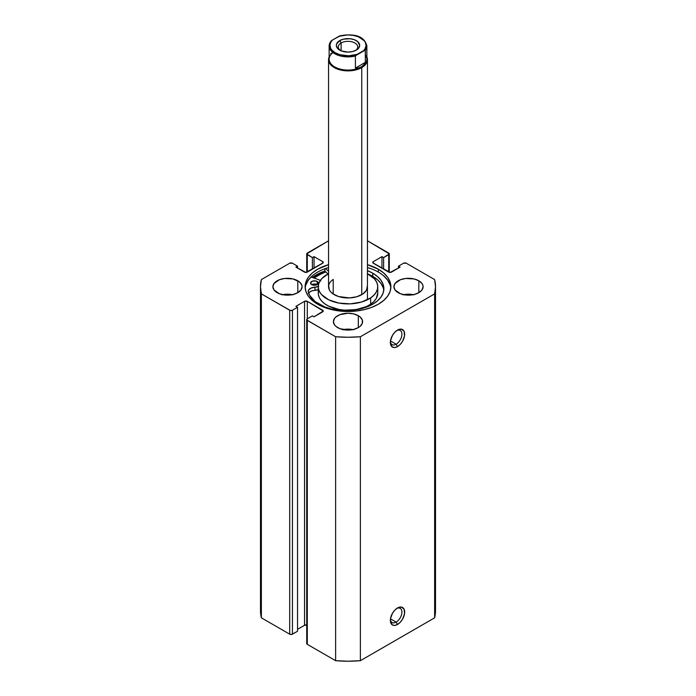 <?xml version="1.0" encoding="UTF-8"?>
<svg xmlns="http://www.w3.org/2000/svg" width="696" height="696" viewBox="0 0 696 696"><rect width="100%" height="100%" fill="white"/><g stroke="black" fill="none" stroke-linecap="round" stroke-linejoin="round"><path stroke-width="1.04" d="M396.128 622.102A8.169 4.715 120 0 0 401.897 612.48A8.169 4.715 120 0 0 396.781 608.435A8.169 4.715 -60 0 1 400.217 608.365A8.169 4.715 -60 0 1 401.47 614.907A8.169 4.715 -60 0 1 396.128 622.102L390.465 618.84L396.128 622.102A8.169 4.715 -60 0 1 392.048 622.511A8.169 4.715 -60 0 1 390.395 619.501A8.169 4.715 120 0 0 396.128 622.102L397.503 624.486L396.128 622.102M397.503 607.973A10.109 5.838 -60 0 1 404.654 612.097A10.109 5.838 -60 0 1 397.503 624.486L400.243 622.276L402.566 619.153L404.524 613.794L404.115 609.252L401.479 607.069L397.503 607.973L394.771 610.183L392.448 613.307L390.491 618.666L390.491 621.893L392.448 624.991L394.771 625.434L397.503 624.486A10.109 5.838 -60 0 1 390.36 620.362A10.109 5.838 -60 0 1 397.503 607.973L397.503 607.973M396.128 344.215A8.169 4.715 120 0 0 401.897 334.593A8.169 4.715 120 0 0 396.781 330.539A8.169 4.715 -60 0 1 400.217 330.47A8.169 4.715 -60 0 1 401.47 337.012A8.169 4.715 -60 0 1 396.128 344.215L390.465 340.944L396.128 344.215A8.169 4.715 -60 0 1 392.048 344.616A8.169 4.715 -60 0 1 390.395 341.606A8.169 4.715 120 0 0 396.128 344.215L397.503 346.599L396.128 344.215M397.503 330.078A10.109 5.838 -60 0 1 404.654 334.21A10.109 5.838 -60 0 1 397.503 346.599L400.243 344.389L402.566 341.257L404.524 335.898L404.115 331.366L401.479 329.182L397.503 330.078L394.771 332.288L392.448 335.42L390.491 340.779L390.491 343.998L392.448 347.095L394.771 347.548L397.503 346.599A10.109 5.838 -60 0 1 390.36 342.467A10.109 5.838 -60 0 1 397.503 330.078L397.503 330.078M378.32 269.221A42.882 24.76 180 0 1 390.882 286.726A42.882 24.76 180 0 1 364.408 309.607A42.882 24.76 180 0 1 317.68 304.239L324.179 307.319L331.592 309.607L339.631 311.016L348 311.486L356.369 311.016L364.408 309.607L371.821 307.319L378.32 304.239L383.653 300.489L387.62 296.209L390.056 291.563L390.882 286.726L390.056 281.897L387.62 277.252L383.653 272.971L378.32 269.221L367.445 264.663A42.882 24.76 180 0 1 378.32 269.221L378.32 272.084L378.32 269.221M390.813 288.161A42.882 24.76 0 0 0 378.32 272.084A42.882 24.76 0 0 0 367.445 267.525L371.821 269.004M292.355 294.669A14.59 8.422 0 0 0 282.628 294.669M297.801 280.775L297.801 292.685L300.968 289.954L302.081 286.726L301.794 285.09L299.619 282.054L293.077 278.948L284.647 278.47L279.392 279.731L274.015 283.507L272.902 286.726A14.59 8.422 180 0 1 281.906 278.948A14.59 8.422 180 0 1 297.801 280.775A14.59 8.422 180 0 1 302.081 286.726A14.59 8.422 180 0 1 293.077 294.512A14.59 8.422 180 0 1 277.173 292.685A14.59 8.422 180 0 1 272.902 286.726L274.015 289.954L279.392 293.729L284.647 294.991L293.077 294.512L297.801 292.685L297.801 280.775M352.863 329.608A14.59 8.422 0 0 0 343.137 329.608M358.318 315.706L358.318 327.616L360.128 326.346L362.303 323.309L362.303 320.021L360.128 316.985L358.318 315.706L353.585 313.887L348 313.243L339.9 314.662L335.872 316.985L334.524 318.446L333.41 321.665A14.59 8.422 180 0 1 342.415 313.887A14.59 8.422 180 0 1 358.318 315.706A14.59 8.422 180 0 1 362.59 321.665A14.59 8.422 180 0 1 353.585 329.443A14.59 8.422 180 0 1 337.682 327.616A14.59 8.422 180 0 1 333.41 321.665L334.524 324.884L335.872 326.346L339.9 328.669L348 330.087L353.585 329.443L358.318 327.616L358.318 315.706M413.372 294.669A14.59 8.422 0 0 0 403.645 294.669M418.827 280.775L418.827 292.685L421.985 289.954L423.098 286.726L422.811 285.09L421.985 283.507L418.827 280.775L414.094 278.948L405.664 278.47L400.409 279.731L395.032 283.507L393.919 286.726A14.59 8.422 180 0 1 402.923 278.948A14.59 8.422 180 0 1 418.827 280.775A14.59 8.422 180 0 1 423.098 286.726A14.59 8.422 180 0 1 414.094 294.512A14.59 8.422 180 0 1 398.199 292.685A14.59 8.422 180 0 1 393.919 286.726L395.032 289.954L400.409 293.729L405.664 294.991L414.094 294.512L418.827 292.685L418.827 280.775M435.513 610.67L434.635 617.822A87.513 50.53 0 0 0 435.513 610.67L435.513 286.726A87.513 50.53 180 0 0 434.635 279.583L406.307 263.227A1.949 1.122 180 0 0 403.558 263.227L398.469 266.168L400.122 267.116L391.457 272.119A1.949 1.122 180 0 1 388.707 272.119L388.707 254.658L388.707 272.119L373.3 263.227L373.3 261.644L381.965 256.641L383.618 257.59L388.707 254.658A1.949 1.122 180 0 0 389.273 253.857A1.949 1.122 180 0 0 388.707 253.066L367.445 240.79L389.273 253.857L383.618 257.59L381.965 256.641L373.3 261.644L372.882 262.862L390.082 272.449L400.122 267.116L398.469 266.168L403.558 263.227L406.307 263.227L434.635 279.583L435.513 286.726L434.635 293.877L360.38 336.751L348 337.255L335.62 336.751L306.875 320.03L307.293 318.803L312.382 315.871L314.035 316.819L323.266 311.025L307.293 301.342L304.543 301.342L295.878 306.344L297.531 307.293L292.442 310.233L290.319 310.477L261.365 293.877L260.487 286.726L261.365 279.583L289.693 263.227L292.442 263.227L297.531 266.168L295.878 267.116L305.918 272.449L323.118 262.862L322.7 261.644L314.035 256.641L312.382 257.59L306.727 253.857L328.555 240.79L307.293 253.066A1.949 1.122 180 0 0 306.727 253.857L306.727 272.353M328.555 264.663L317.68 269.221L312.347 272.971L308.38 277.252L305.944 281.897L305.118 286.726L305.944 291.563L308.38 296.209L312.347 300.489L317.68 304.239A42.882 24.76 180 0 1 305.118 286.726A42.882 24.76 180 0 1 328.555 264.663M435.513 286.726A87.513 50.53 180 0 1 434.635 293.877L434.635 617.822L360.38 660.695L360.38 336.751L434.635 293.877L434.635 617.822L360.38 660.695L348 661.2L335.62 660.695L307.293 644.339L306.875 643.113M307.293 625.278L304.543 625.278L297.531 629.332L304.543 625.278L304.543 301.342L304.543 625.278A1.949 1.122 0 0 1 306.727 625.052M306.727 319.603L306.727 643.539A1.949 1.122 0 0 0 307.293 644.339L307.293 320.395L335.62 336.751L335.62 660.695L307.293 644.339L307.293 320.395A1.949 1.122 180 0 1 306.727 319.603A1.949 1.122 180 0 1 307.293 318.803L307.293 301.342L322.7 310.233L322.7 311.817L314.035 316.819L312.382 315.871L307.293 318.803L307.293 301.342A1.949 1.122 180 0 0 304.543 301.342L295.878 306.344L297.531 307.293L297.531 631.237L292.442 634.178L292.442 310.233L297.531 307.293L297.531 631.237L291.807 634.421L289.693 634.178L261.365 617.822L260.487 610.67A87.513 50.53 0 0 0 261.365 617.822L261.365 293.877L289.693 310.233L289.693 634.178L261.365 617.822L261.365 293.877A87.513 50.53 180 0 1 260.487 286.726A87.513 50.53 180 0 1 261.365 279.583L289.693 263.227A1.949 1.122 180 0 1 292.442 263.227L297.531 266.168L297.531 268.073L297.531 266.168L295.878 267.116L304.543 272.119A1.949 1.122 180 0 0 307.293 272.119L307.293 254.658L312.382 257.59L312.382 269.187L312.382 257.59L314.035 256.641L314.035 268.23L314.035 256.641L322.7 261.644L322.7 263.227L307.293 272.119L307.293 254.658A1.949 1.122 180 0 1 306.727 253.857M414.094 294.826L408.509 294.19L402.923 294.826M353.585 329.765L348 329.121L342.415 329.765M293.077 294.826L287.491 294.19L281.906 294.826M398.469 266.168L398.469 268.073L398.469 266.168M381.965 256.641L381.965 268.23L381.965 256.641M383.618 257.59L383.618 269.187L383.618 257.59M322.7 261.644A1.949 1.122 180 0 1 323.266 262.435A1.949 1.122 180 0 1 322.7 263.227L322.7 261.644M322.7 310.233A1.949 1.122 180 0 1 323.266 311.025A1.949 1.122 180 0 1 322.7 311.817L322.7 310.233M289.693 310.233L289.693 634.178A1.949 1.122 0 0 0 292.442 634.178L292.442 310.233A1.949 1.122 180 0 1 289.693 310.233M373.3 261.644L373.3 263.227A1.949 1.122 180 0 1 372.734 262.435A1.949 1.122 180 0 1 373.3 261.644M313.957 278.026A42.882 24.76 180 0 1 325.824 271.892L317.68 275.572L313.957 278.026M323.153 271.605L312.365 277.469A44.727 25.822 0 0 1 324.867 270.979L324.867 268.743L324.867 270.979L328.025 273.998L324.867 270.979M390.056 284.76L387.62 280.114L383.653 275.834M305.187 288.161A42.882 24.76 0 0 1 328.555 267.525L324.179 269.004M312.347 275.834L308.38 280.114L305.944 284.76M360.38 336.751A87.513 50.53 180 0 1 335.62 336.751L335.62 660.695A87.513 50.53 0 0 0 360.38 660.695L360.38 336.751M367.445 286.726A19.445 11.232 180 0 1 362.799 294.017L366.496 290.197L367.384 285.839M333.201 294.017L333.201 279.444L333.201 294.017M367.314 273.659L374.5 278.922L376.632 282.054L377.667 285.369L377.554 288.736L376.301 292.033L373.97 295.113L370.637 297.879A29.754 17.183 180 0 1 337.708 302.847A29.754 17.183 180 0 1 318.246 286.726A29.754 17.183 180 0 1 325.363 275.581A29.754 17.183 180 0 1 328.555 273.728L322.03 278.348L319.699 281.428L318.446 284.725L318.333 288.092L319.368 291.406L321.5 294.538L328.686 299.802L338.822 303.073L350.349 303.856L361.529 302.029L370.637 297.879L370.637 304.23L370.637 297.879A29.754 17.183 180 0 0 377.754 286.726L377.754 293.086A29.754 17.183 0 0 1 370.637 304.23L373.97 301.464L376.301 298.384L377.754 293.007M318.246 286.726L318.246 293.086A29.754 17.183 0 0 0 337.708 309.198A29.754 17.183 0 0 0 370.637 304.23L366.435 306.571L356.091 309.616L344.52 310.146L338.822 309.424L328.686 306.153L324.64 303.726L321.5 300.889L319.368 297.757L318.333 294.443L318.446 291.076M314.044 278.052A42.787 24.699 180 0 1 315.445 277.051A42.787 24.699 180 0 1 325.867 271.936L321.491 273.693L314.044 278.052M367.445 273.728A29.754 17.183 180 0 1 377.754 286.726M328.686 285.421L329.286 289.788L330.678 291.833L332.731 293.686L338.508 296.531L349.54 297.923L356.839 296.731L362.799 294.017A19.445 11.232 180 0 1 341.275 297.262A19.445 11.232 180 0 1 328.555 286.726A19.445 11.232 180 0 1 333.201 279.444M355.499 50.521A9.727 5.612 0 0 0 354.542 42.795A9.727 5.612 0 0 0 341.127 42.978L339.752 40.594A11.667 6.734 180 0 1 356.248 40.594A11.667 6.734 180 0 1 356.248 50.129L358.779 47.937L359.667 45.362L357.7 41.621L354.481 39.759L350.279 38.75L343.537 39.141L339.752 40.594L336.56 44.048L336.333 45.362L337.221 47.937L341.519 50.965L348 52.096L352.463 51.582L356.248 50.129A11.667 6.734 180 0 1 339.752 50.129A11.667 6.734 180 0 1 339.752 40.594L341.127 42.978A9.727 5.612 180 0 1 351.724 41.76A9.727 5.612 180 0 1 357.727 46.945A9.727 5.612 180 0 1 355.499 50.521M341.127 50.808L341.127 42.978L341.127 50.808M365.356 54.906A18.862 10.892 180 0 1 361.337 66.877L361.755 67.59A19.445 11.232 0 0 0 366.862 56.924A19.445 11.232 180 0 1 367.445 59.656A19.445 11.232 180 0 1 361.755 67.59L361.755 294.669L361.755 67.59A19.445 11.232 180 0 1 340.561 70.026A19.445 11.232 180 0 1 328.555 59.656A19.445 11.232 180 0 1 329.138 56.924A19.445 11.232 0 0 0 338.413 69.426A19.445 11.232 0 0 0 361.755 67.59L361.337 66.877A18.862 10.892 180 0 1 335.594 67.382A18.862 10.892 180 0 1 332.984 52.583M355.404 56.011A18.862 10.892 180 0 1 329.138 45.997A18.862 10.892 180 0 1 330.644 41.725A18.862 10.892 0 0 0 329.165 46.615A18.862 10.892 0 0 0 355.404 56.011L355.404 68.086L355.404 56.011M330.844 41.29L329.138 45.997L329.138 59.177A18.862 10.892 0 0 0 340.779 69.243A18.862 10.892 0 0 0 361.337 66.877L363.634 64.998L365.356 62.336L355.404 68.086L358.562 67.921L355.404 68.086L365.356 62.336L363.634 64.998L361.337 66.877L358.562 67.921L361.337 66.877A18.862 10.892 0 0 0 366.862 59.177L366.862 45.997A18.862 10.892 180 0 1 365.356 50.269L365.356 62.336L365.243 50.095L355.517 55.706L357.152 54.366L348.67 55.793L340.031 54.732L335.211 52.748L331.766 49.964L330.678 48.363L329.921 44.97L331.113 41.621L332.401 40.072L330.757 41.421M340.274 35.774L332.401 40.072L338.848 36.357L347.33 34.931L353.203 35.357L358.518 36.871L364.234 40.76L365.322 42.36L366.079 45.753L364.887 49.103L363.599 50.643L357.152 54.366A18.087 10.44 180 0 1 335.211 52.748A18.087 10.44 180 0 1 332.401 40.072L330.965 41.151M330.644 53.792L332.366 52.8M339.813 35.888L338.848 36.357A18.087 10.44 180 0 1 360.789 37.975A18.087 10.44 180 0 1 363.599 50.643L365.356 50.269A18.862 10.892 0 0 0 366.835 45.379M340.501 50.521A9.727 5.612 180 0 1 338.273 46.945A9.727 5.612 180 0 1 341.127 42.978A9.727 5.612 0 0 0 340.501 50.521M311.695 284.638A3.889 2.245 180 0 1 310.555 283.055A3.889 2.245 180 0 1 312.956 280.975A3.889 2.245 180 0 1 317.202 281.462L317.202 284.638A3.889 2.245 0 0 0 311.695 284.638L314.444 285.299L317.202 284.638L318.263 282.611L315.94 280.975L312.286 281.184L310.555 283.055L311.695 284.638L314.444 283.985L317.202 284.638L317.202 281.462A3.889 2.245 180 0 1 318.342 283.055A3.889 2.245 180 0 1 315.94 285.125A3.889 2.245 180 0 1 311.695 284.638M320.769 281.062L319.534 280.114A7.195 4.159 180 0 0 318.168 279.496L311.06 277.017L318.168 279.496A7.195 4.159 180 0 1 319.534 280.114A7.195 4.159 180 0 1 320.221 280.575M383.783 290.275A37.993 21.933 -0 0 0 372.751 276.356L372.751 273.18A37.993 21.933 180 0 1 383.879 288.683A37.993 21.933 180 0 1 360.424 308.954A37.993 21.933 180 0 1 319.02 304.195A37.993 21.933 180 0 1 308.319 291.963A7.195 4.159 180 0 1 308.241 291.337A7.195 4.159 180 0 1 314.94 287.196L314.94 290.371A7.195 4.159 0 0 0 308.676 293.103M328.555 271.327L325.58 268.482L328.555 271.327M318.246 286.578A7.195 4.159 180 0 1 314.94 287.196L310.868 288.135L308.493 290.258L308.319 291.963L309.694 295.348L315.114 301.551L324.78 306.927L331.348 308.954L345.886 310.625L360.424 308.954L366.992 306.927L372.751 304.195L377.476 300.872L380.99 297.079L383.148 292.964L383.879 288.692L383.148 284.412L380.99 280.297L377.476 276.503L372.751 273.18L367.445 270.622A37.993 21.933 180 0 1 372.751 273.18L372.751 276.356A37.993 21.933 -0 0 0 368.14 274.085L377.476 279.679L380.99 283.472L383.148 287.587M318.751 286.387L314.94 287.196L314.94 290.371A7.195 4.159 -0 0 0 318.246 289.754M318.751 289.562L312.104 290.832L309.824 291.92L308.493 293.434M389.273 253.857L389.273 272.353M260.487 610.67L260.487 286.726M328.555 59.656L328.555 286.726M367.445 59.656L367.445 299.732M340.005 35.827C350.453 34 363.921 33.913 366.862 45.997"/></g></svg>
